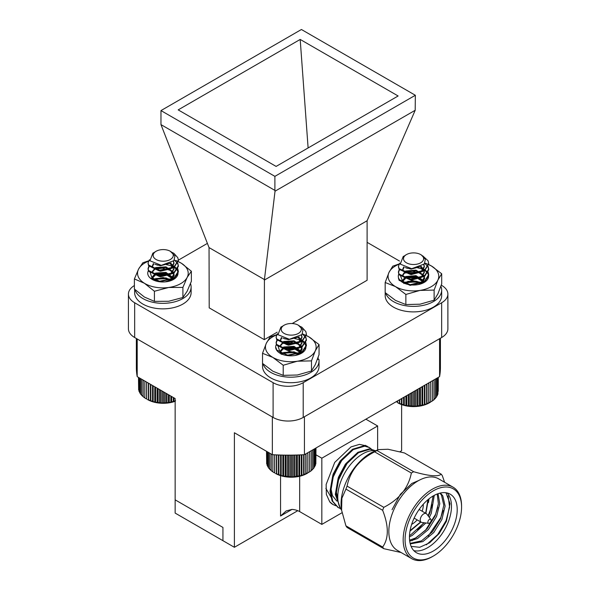 <?xml version="1.0" encoding="UTF-8"?>
<svg xmlns="http://www.w3.org/2000/svg" width="590" height="590" viewBox="0 0 590 590"><rect width="100%" height="100%" fill="white"/><g stroke="black" fill="none" stroke-linecap="round" stroke-linejoin="round"><path stroke-width="0.89" d="M300.399 326.462L301.955 327.273L305.871 331.654L306.387 334.139L301.955 341.013L287.337 344.191L276.636 338.933L276.12 336.897L277.455 333.689M305.753 336.905L306.387 339.648L301.955 346.529L287.337 349.708L276.636 344.449L276.12 342.414L277.086 339.663M305.753 342.421L306.387 345.165L301.955 352.046L287.337 355.224L276.636 349.966L276.12 347.93M306.38 334.478L301.955 341.699L287.337 344.885L276.636 339.626L276.135 337.237M302.471 333.837L305.871 337.856L306.387 340.342L301.955 347.222L287.337 350.401L276.636 345.143L276.12 343.1L277.359 340.01M298.547 337.266L305.871 343.373L306.387 345.865L301.955 352.739L295.302 355.431M287.426 352.363L295.17 352.827L298.636 353.853M284.137 333.424A10.067 5.812 0 0 0 298.37 333.424A10.067 5.812 0 0 0 298.37 325.208A10.067 5.812 0 0 0 284.137 325.208A10.067 5.812 0 0 0 284.137 333.424M298.37 325.208L302.995 329.906L301.977 334.574L289.358 339.272L277.971 334.707L280.929 327.059L282.522 326.255A10.745 6.202 180 0 1 283.657 325.481L284.137 325.208M299.196 336.905L288.473 339.678L282.971 338.188M301.394 335.238L301.999 337.583L298.857 342.672L288.473 345.194L280.877 341.728L280.508 340.342L281.895 337.76M298.038 337.517L301.638 341.271L301.999 343.1L298.857 348.189L288.473 350.711L280.877 347.245L280.508 345.858L283.657 342.171L294.034 341.485L301.638 346.787L301.999 348.616L298.857 353.705L295.162 355.453M282.344 354.339L280.877 352.761L280.508 351.375L283.657 347.687L294.034 347.001L301.542 352.097M282.094 354.148L283.657 353.204L294.034 352.518L298.761 354.516M301.608 335.009L301.999 336.897L298.857 341.979L288.473 344.501L280.877 341.035L280.508 339.648L281.415 337.539M298.658 337.207L301.638 340.585L301.999 342.406L298.857 347.495L288.473 350.025L280.877 346.551L280.508 345.165L283.657 341.477L294.034 340.791L301.638 346.101L301.999 347.923L298.857 353.012L288.473 355.541L280.877 352.068L280.508 350.689L283.657 346.994L294.034 346.308L301.704 351.795M281.504 353.993L283.657 352.518L294.034 351.824L299.373 354.28M307.869 452.685L307.869 472.951L306.992 473.46A22.258 12.847 180 0 1 275.515 473.46L282.839 476.027L292.485 476.912L301.918 475.452L309.632 471.904L309.632 451.667M272.875 454.698L272.875 471.904L274.645 472.951L274.645 454.801M271.245 454.035L271.245 470.746L272.993 471.897M269.837 453.223L269.837 469.493L271.548 470.754M268.664 452.545L268.664 468.158L270.323 469.522M267.735 452.006L267.735 466.764L268.664 467.627M267.064 451.623L267.064 465.326L267.735 466.026M266.658 451.387L266.658 463.843L267.064 464.33M266.525 451.306L266.658 462.538M315.849 462.538L315.982 448.002M315.444 464.33L315.849 463.843L315.849 448.075M314.772 466.026L315.444 465.326L315.444 448.312M313.851 467.627L314.772 466.764L314.772 448.695M312.191 469.522L313.851 468.158L313.851 449.233M310.959 470.754L312.671 469.493L312.671 449.912M309.514 471.897L311.262 470.746L311.262 450.723M307.803 472.966L307.803 452.722M306.04 473.903L306.04 453.74M305.79 473.903L305.79 453.887M304.049 474.736L304.049 454.691M303.621 474.721L303.621 454.72M301.918 475.452L301.918 454.809M301.313 475.4L301.313 454.838M299.676 476.027L299.676 454.92M298.894 475.931L298.894 454.949M297.338 476.462L297.338 455.008M296.394 476.322L296.394 455.038M294.926 476.764L294.926 455.074M293.842 476.55L293.842 455.104M292.485 476.912L292.485 455.126M291.254 476.632L291.254 455.141M290.022 476.912L290.022 455.156M288.672 476.55L288.672 455.156M287.581 476.764L287.581 455.156M286.113 476.322L286.113 455.148M285.177 476.462L285.177 455.141M283.613 475.931L283.613 455.119M282.839 476.027L282.839 455.104M281.194 475.4L281.194 455.06M280.589 475.452L280.589 455.045M278.893 474.721L278.893 454.986M278.458 474.736L278.458 454.971M276.717 473.903L276.717 454.897M276.467 473.903L276.467 454.89M274.704 472.966L274.704 454.801M422.742 255.868L428.045 260.758L428.701 263.553L424.623 270.183L410.139 273.649L399.091 268.598L398.434 266.304L399.755 263.118M428.067 266.319L428.701 269.062L424.623 275.7L410.139 279.166L399.091 274.114L398.434 271.828L399.4 269.077M428.067 271.835L428.701 274.579L424.623 281.216L410.139 284.682L399.091 279.631L398.434 277.455M407.742 281.349L416.997 281.452L422.492 283.252M428.694 263.892L424.623 270.876L410.139 274.335L399.091 269.291L398.449 266.651M424.793 263.258L428.045 266.96L428.701 269.755L424.623 276.393L410.139 279.852L399.091 274.807L398.434 272.514L399.673 269.423M420.869 266.68L428.045 272.477L428.701 275.279L424.623 281.909L410.139 285.368L399.091 280.324L398.434 278.03M407.137 282.153L416.997 282.138L420.943 283.259M406.694 262.948A10.067 5.812 0 0 0 420.803 262.742A10.067 5.812 0 0 0 420.685 254.592A10.067 5.812 0 0 0 420.441 254.452A10.067 5.812 0 0 0 406.451 254.592A10.067 5.812 0 0 0 406.694 262.948M421.349 254.976L425.331 259.305L424.306 263.981L411.673 268.686L400.263 264.114L403.228 256.451L404.629 255.809A10.745 6.202 180 0 1 405.972 254.865L406.451 254.592M421.452 266.356L411.134 269.114L405.308 267.609M423.709 264.659L424.313 266.997L421.415 271.901L411.134 274.63L403.287 271.312L402.823 269.755L404.202 267.174M420.353 266.931L423.849 270.456L424.313 272.514L421.415 277.418L411.134 280.147L403.287 276.828L402.823 275.272L405.721 271.702L416.002 270.817L423.849 275.973L424.313 278.03L421.415 282.935L418.45 284.528M403.811 283.023L402.823 280.788L405.721 277.219L416.002 276.334L423.937 281.688M404.637 283.392L405.721 282.735L416.002 281.85L420.965 283.856M423.93 264.431L424.313 266.311L421.415 271.216L411.134 273.937L403.287 270.618L402.823 269.062L403.722 266.953M420.972 266.621L423.849 269.77L424.313 271.82L421.415 276.732L411.134 279.454L403.287 276.135L402.823 274.579L405.721 271.009L416.002 270.124L423.849 275.287L424.313 277.337L421.415 282.249L412.403 285M406.694 284.107L403.287 281.651L402.823 280.095L405.721 276.526L416.002 275.641L423.849 280.803L424.099 281.445M404.076 283.148L405.721 282.05L416.002 281.157L421.607 283.635M430.722 402.019L430.722 381.76L430.729 402.011L429.306 402.845A22.258 12.847 180 0 1 397.83 402.845L405.883 405.566L415.581 406.259L424.925 404.622L432.492 400.927L432.492 380.734M396.015 401.79L396.414 402.026M438.237 391.332L438.281 377.386M437.913 393.154L438.237 377.416M437.33 394.872L437.913 394.238L437.913 377.6M436.482 396.51L437.33 395.691L437.33 377.939M434.845 398.493L436.482 397.107L436.482 378.426M433.687 399.747L435.383 398.457L435.383 379.06M432.308 400.927L434.048 399.74L434.048 379.835M428.952 403L428.952 382.777M428.768 403L428.768 382.888M427.013 403.87L427.013 383.898M426.644 403.855L426.644 384.112M424.925 404.622L424.925 385.1M424.38 404.578L424.38 385.418M422.713 405.242L422.713 386.376M421.99 405.16L421.99 386.797M420.404 405.721L420.404 387.711M419.512 405.596L419.512 388.227M418.015 406.068L418.015 389.09M416.975 405.876L416.975 389.695M415.581 406.259L415.581 390.499M414.394 406.009L414.394 391.185M413.125 406.311L413.125 391.915M411.805 405.979L411.805 392.675M410.67 406.208L410.67 393.331M409.239 405.795L409.239 394.157M408.25 405.957L408.25 394.732M406.717 405.455L406.717 395.617M405.883 405.566L405.883 396.097M404.268 404.969L404.268 397.026M403.604 405.035L403.604 397.409M401.923 404.334L401.923 398.383M401.436 404.364L401.436 398.663M399.71 403.56L399.71 399.659M399.4 403.567L399.4 399.836M397.645 402.66L397.645 400.853M397.52 402.653L397.52 400.927M172.354 252.535L173.91 253.346L177.826 257.727L178.342 260.212L173.91 267.086L159.293 270.264L148.591 265.006L148.075 262.97L149.41 259.762M177.708 262.978L178.342 265.721L173.91 272.602L159.293 275.781L148.591 270.522L148.075 268.487L149.041 265.736M177.708 268.494L178.342 271.238L173.91 278.119L159.293 281.297L150.199 278.015M178.335 260.551L173.91 267.772L159.293 270.957L148.591 265.699L148.09 263.31M174.419 259.91L177.826 263.929L178.342 266.415L173.91 273.295L159.293 276.474L148.591 271.216L148.075 269.173L149.307 266.083M170.503 263.339L177.826 269.446L178.342 271.938L173.91 278.812L165.141 281.88M161.365 278.34L167.125 278.9L170.591 279.918M156.092 259.497A10.067 5.812 0 0 0 170.326 259.497A10.067 5.812 0 0 0 170.326 251.281A10.067 5.812 0 0 0 156.092 251.281A10.067 5.812 0 0 0 156.092 259.497M170.326 251.281L174.95 255.979L173.925 260.647L161.306 265.345L149.926 260.78L152.884 253.132L154.477 252.328A10.745 6.202 180 0 1 155.605 251.554L156.092 251.281M171.152 262.978L160.428 265.751L154.927 264.261M173.342 261.311L173.954 263.656L170.805 268.745L160.428 271.267L152.825 267.801L152.463 266.415L153.85 263.833M169.994 263.582L173.585 267.344L173.954 269.173L170.805 274.262L160.428 276.784L152.825 273.318L152.463 271.931L155.605 268.244L165.989 267.558L173.585 272.86L173.954 274.689L170.805 279.778L166.387 281.74M154.381 280.471L152.825 278.834L152.463 277.447L155.605 273.76L165.989 273.074L173.578 278.362M154.042 280.221L155.605 279.276L165.989 278.591L170.834 280.67M173.563 261.082L173.954 262.97L170.805 268.052L160.428 270.574L152.825 267.108L152.463 265.721L153.371 263.605M170.606 263.28L173.585 266.658L173.954 268.48L170.805 273.568L160.428 276.098L152.825 272.624L152.463 271.238L155.605 267.55L165.989 266.864L173.585 272.174L173.954 273.996L170.805 279.085L160.428 281.614L152.825 278.141L152.463 276.762L155.605 273.067L165.989 272.381L173.733 278.089M153.444 280.073L155.605 278.591L165.989 277.897L171.439 280.442M175.149 401.289A22.258 12.847 180 0 1 147.471 399.533L154.787 402.1L161.977 402.985L169.286 402.535L175.577 400.794M144.83 381.051L144.83 397.977L146.593 399.024L146.593 382.069M143.2 380.108L143.2 396.819L144.948 397.97M141.792 379.296L141.792 395.566L143.503 396.827M140.619 378.618L140.619 394.231L142.271 395.595M139.69 378.079L139.69 392.837L140.619 393.7M139.019 377.696L139.019 391.399L139.69 392.099M138.613 377.46L138.613 389.916L139.019 390.403M138.48 377.379L138.613 388.611M173.873 401.525L173.873 397.815M173.268 401.473L173.268 397.468M171.624 402.1L171.624 396.517M170.849 402.004L170.849 396.074M169.286 402.535L169.286 395.167M168.349 402.395L168.349 394.629M166.882 402.83L166.882 393.781M165.79 402.623L165.79 393.154M164.44 402.985L164.44 392.372M163.209 402.704L163.209 391.657M161.977 402.985L161.977 390.949M160.62 402.623L160.62 390.167M159.536 402.83L159.536 389.54M158.068 402.395L158.068 388.692M157.124 402.535L157.124 388.146M155.568 402.004L155.568 387.247M154.787 402.1L154.787 386.797M153.149 401.473L153.149 385.853M152.544 401.525L152.544 385.499M150.841 400.794L150.841 384.518M150.413 400.809L150.413 384.274M148.673 399.976L148.673 383.264M148.422 399.976L148.422 383.124M146.659 399.039L146.659 382.106M318.135 357.378L318.135 359.406M262.543 363.418L262.543 366.397A28.246 16.306 0 0 0 290.789 382.704A28.246 16.306 0 0 0 319.035 366.397L319.035 360.881A28.246 16.306 0 0 0 318.91 359.369L317.398 359.45M263.015 363.846A28.246 16.306 0 0 0 293.37 377.121A28.246 16.306 0 0 0 319.035 360.881M385.189 295.391A28.246 16.306 0 0 0 385.189 295.59A28.246 16.306 0 0 0 413.435 311.896A28.246 16.306 0 0 0 441.674 295.59L441.674 290.074A28.246 16.306 0 0 0 440.892 286.253M385.661 293.038A28.246 16.306 0 0 0 416.009 306.313A28.246 16.306 0 0 0 441.674 290.074M134.631 289.27L134.631 292.552A28.246 16.306 0 0 0 162.877 308.858A28.246 16.306 0 0 0 191.123 292.552L191.123 287.035A28.246 16.306 0 0 0 190.496 283.628M134.985 289.609A28.246 16.306 0 0 0 165.119 303.29A28.246 16.306 0 0 0 191.123 287.035M136.356 338.49L136.356 367.386A152.028 87.777 180 0 0 137.204 376.649L175.149 398.552L175.149 499.848L222.931 527.431L222.931 540.676L234.4 547.291L234.4 432.758L272.344 454.669L272.344 417.005M175.149 499.848L175.149 513.086L222.931 540.676L222.931 527.431L175.149 499.848M341.654 472.133L341.278 472.347M341.566 510.018A35.135 20.289 -60 0 1 345.047 472.479A35.135 20.289 -60 0 1 375.815 450.694M439.572 338.712L439.572 376.649L304.433 454.669L304.433 416.732M440.42 338.218L440.42 367.386A152.028 87.777 180 0 1 439.572 376.649M304.433 454.669A152.028 87.777 180 0 1 272.344 454.669M137.204 376.649L137.204 338.977M401.62 404.6L401.62 450.745L399.917 451.733M297.788 510.697L234.4 547.291M280.552 516.014L286.157 510.947L292.021 509.391L280.552 516.014L280.552 475.643M315.982 454.816L321.83 458.194L321.83 524.399L299.661 511.596A13.511 7.803 -0 0 0 292.021 509.391M377.637 449.964L377.637 425.973L321.83 458.194M377.637 425.973L365.881 419.188M321.83 524.399L342.023 512.74M335.865 505.755L333.026 504.546L329.699 501.773A33.785 19.507 120 0 0 332.841 504.443A33.785 19.507 120 0 0 332.93 504.494M329.699 501.773L326.366 494.398L326.145 484.478L334.714 462.413L350.991 446.918L359.457 444.373L366.626 445.929L368.02 446.873M365.313 445.28L366.574 446.438M337.827 498.904L336.108 490.924L338.402 477.281L345.445 464.065L356.862 453.799M336.853 501.102L332.465 495.725L330.798 487.856L333.092 474.22L340.135 461.004L351.552 450.738M331.55 498.041L325.85 488.336M339.951 507.466L335.976 494.826L338.734 478.933L347.038 463.534L358.536 452.685L370.041 449.226L374.436 450.443M340.607 508.639L338.336 507.614L332.76 501.353L330.666 491.765L333.424 475.865L341.728 460.466L353.226 449.617L364.731 446.165L369.465 447.567L371.884 449.499M338.033 481.057L346.101 464.448L350.349 459.581M332.723 477.996L340.799 461.387L345.039 456.52M340.437 508.359L335.312 494.442L338.07 478.549L346.374 463.15L357.872 452.301L369.377 448.843L374.112 450.251M338.004 507.422L332.096 500.962L330.002 491.382L332.76 475.481L341.064 460.082L352.562 449.233L364.067 445.782L369.126 447.382M444.595 482.266L442.375 475.82A47.849 27.627 -60 0 0 441.224 474.183C438.2 476.934 429.019 476.115 413.664 471.72A47.849 27.627 -60 0 0 411.363 473.047C408.339 488.085 399.157 499.516 383.802 507.334A47.849 27.627 -60 0 0 383.212 508.816A47.849 27.627 -60 0 0 382.652 510.298C388.847 526.162 388.847 538.404 382.652 547.048A47.849 27.627 -60 0 0 383.802 548.685L401.089 552.52M461.572 507.142L461.572 506.036A41.3 23.843 120 0 0 453.017 487.134L438.687 478.859A41.3 23.843 120 0 0 392.748 512.363A41.3 23.843 120 0 0 397.387 550.381L411.724 558.664A41.3 23.843 120 0 0 432.374 556.613L433.325 556.06A39.943 23.062 -60 0 1 408.863 553.877A39.943 23.062 -60 0 1 408.863 521.265A39.943 23.062 -60 0 1 440.634 487.724A39.943 23.062 -60 0 1 461.572 507.142A39.943 23.062 -60 0 1 433.325 556.06M441.224 474.183L404.497 452.973L387.999 449.241L378.478 449.624L376.936 450.509L413.664 471.72M411.363 473.047L374.635 451.844A47.849 27.627 -60 0 1 376.936 450.509M374.635 451.844C359.273 459.654 350.091 471.086 347.075 486.123L383.802 507.334M382.652 510.298L345.924 489.095A47.849 27.627 -60 0 1 347.075 486.123M345.924 489.095L341.89 498.24L341.588 510.188L345.924 525.837L382.652 547.048M383.802 548.685L347.075 527.475A47.849 27.627 -60 0 1 345.924 525.837M378.478 449.624L374.628 451.173A41.3 23.843 120 0 0 341.389 508.75L341.588 510.188M453.017 487.134A41.3 23.843 120 0 0 407.085 520.638A41.3 23.843 120 0 0 411.724 558.664M454.012 525.299A33.785 19.507 -60 0 1 416.437 552.705A33.785 19.507 -60 0 1 416.437 513.698A33.785 19.507 -60 0 1 450.222 494.191A33.785 19.507 -60 0 1 454.012 525.299M445.996 492.746L450.03 503.698L446.409 521.324L439.211 533.515L429.704 542.748L419.704 547.299L411.09 546.362M413.811 550.625A33.785 19.507 120 0 0 448.282 521.988A33.785 19.507 120 0 0 447.109 492.96M410.249 543.892L422.809 541.627L433.753 532.571L441.88 519.51L445.133 506.021L442.766 495.777L440.361 493.026M441.055 493.815A29.699 17.147 120 0 0 440.096 493.085M409.49 535.418L410.869 534.724L424.136 522.755M428.311 516.066L429.933 512.614L433.112 495.983M409.578 540.175L416.171 537.792L427.116 528.736L435.243 515.682L438.392 503.823L437.22 493.985M410.109 543.361L421.481 540.86L432.426 531.804L440.553 518.743L443.813 505.254L441.438 495.01L439.838 493.144M392.048 509.708L400.352 494.309L411.85 483.461L418.893 480.422M432.551 504.303L428.104 515.793M423.827 522.718L417.595 529.96M437.861 507.363L435.435 514.569L425.456 530.366L412.049 540.698M443.171 510.431L440.745 517.637L428.215 536.089M448.149 495.858L449.587 507.105L446.055 520.697L437.736 534.547L426.364 544.828M428.451 502.592L429.07 498.757M409.438 536.775L412.196 535.491L425.862 522.976M429.328 517.408L431.261 513.381L434.262 495.342M409.696 541.119L417.499 538.559L428.443 529.503L436.571 516.449L439.786 503.772L438.038 493.683M422.16 511.228A15.539 8.968 120 0 0 423.273 504.229M411.658 524.348A15.539 8.968 120 0 0 417.16 519.886M428.657 523.33L421.931 522.482A5 2.884 -60 0 1 421.267 522.261A5 2.884 -60 0 1 420.707 517.659A5 2.884 -60 0 1 426.268 513.602A5 2.884 -60 0 1 426.791 514.06L430.892 519.466A2.301 1.328 -60 0 1 430.656 521.907A2.301 1.328 -60 0 1 428.657 523.33A2.301 1.328 -60 0 1 428.097 521.118A2.301 1.328 -60 0 1 430.892 519.466M264.268 339.648L209.207 307.862L209.037 247.586L264.431 279.564L264.268 339.648L277.182 332.192M264.268 280.132L367.105 220.756L367.105 280.28L292.19 323.526M209.037 247.586L160.974 124.623L274.888 190.393L275.029 191.197L415.198 110.271L367.105 220.756M134.66 337.51L273.104 417.44L273.104 382.689L134.66 302.759L134.66 337.51A21.284 12.287 180 0 1 128.428 328.822L128.428 294.071A21.284 12.287 0 0 0 134.66 302.759M441.652 302.759A21.284 12.287 0 0 0 447.884 294.071L447.884 328.822A21.284 12.287 180 0 1 441.652 337.51L441.652 302.759L303.201 382.689L303.201 417.44L441.652 337.51M303.201 417.44A21.284 12.287 180 0 1 273.104 417.44M178.187 109.88L276.113 166.417L398.125 95.978L300.192 39.441L178.187 109.88M308.113 147.942L300.192 39.441M274.888 176.358L415.338 95.27L301.424 29.5L160.974 110.588L274.888 176.358L274.888 190.393M275.029 191.197L264.431 279.564M415.198 110.271L415.338 95.27M160.974 124.623L160.974 110.588M178.342 260.161L207.392 243.39M134.395 285.538A21.284 12.287 0 0 0 128.428 294.071M273.104 382.689A21.284 12.287 0 0 0 303.201 382.689M447.884 294.071A21.284 12.287 0 0 0 441.652 285.383L441.261 285.162M367.105 242.343L399.504 261.053M152.154 278.377L155.517 274.925L165.982 274.424L173.018 279.144M152.574 279.645L150.126 272.433M154.307 269.379L162.383 268.177L170.34 270.331L174.249 275.117L171.874 280.265M154.285 274.888L155.517 274.232L165.982 273.738L173.224 278.886M154.838 279.313L163.091 277.529L171.668 279.749M166.845 274.667L156.475 274.556M169.463 269.873L168.32 269.512M154.941 269.416L154.536 269.534M172.907 279.785L178.003 273.59A15.133 8.739 0 0 0 166.579 264.762M157.803 265.006A15.133 8.739 0 0 0 157.11 265.161M148.54 270.434A15.133 8.739 0 0 0 152.176 279.417A15.133 8.739 0 0 0 173.239 279.608A15.133 8.739 0 0 0 178.003 273.59M148.459 261.208A25.341 14.632 0 0 0 138.621 269.011A25.341 14.632 0 0 0 144.403 283.252A25.341 14.632 0 0 0 168.666 287.485A25.341 14.632 0 0 0 187.133 277.47A25.341 14.632 0 0 0 181.351 263.229A25.341 14.632 0 0 0 178.187 261.584M148.658 260.817L142.846 262.771L138.621 269.011L134.395 278.945L144.403 283.252L154.418 291.261L168.666 287.485L182.907 287.404L182.907 297.5L187.133 291.261L191.359 281.327L191.359 271.23L181.351 263.229L175.857 260.433M182.907 287.404L187.133 277.47L191.359 271.23M134.395 278.945L134.395 289.041L144.403 297.043L154.418 301.357L168.666 301.276L182.907 297.5M154.418 291.261L154.418 301.357M402.712 281.445L405.832 278.096L416.216 277.411L423.561 282.19M403.14 282.684L400.507 275.788M404.504 272.602L412.58 271.23L420.7 273.295L424.771 278.096L422.418 283.311M402.682 281.098L405.832 277.411L416.216 276.725L423.768 281.931M403.848 283.51L412.314 280.582L422.241 282.802M417.388 277.735L407.019 277.632M419.969 272.919L417.351 272.204L403.818 273.059M423.443 282.839L428.569 276.356A15.133 8.739 -0 0 0 417.735 267.904M407.55 268.229A15.133 8.739 -0 0 0 407.034 268.362M398.921 273.804A15.133 8.739 -0 0 0 402.727 282.463A15.133 8.739 -0 0 0 424.136 282.463A15.133 8.739 -0 0 0 428.569 276.356M398.951 264.276A25.341 14.632 -0 0 0 388.957 272.492A25.341 14.632 -0 0 0 395.514 286.622A25.341 14.632 -0 0 0 419.992 290.413A25.341 14.632 -0 0 0 437.905 280.066A25.341 14.632 -0 0 0 431.349 265.935A25.341 14.632 -0 0 0 428.62 264.571M399.157 263.922L392.741 266.186L388.957 272.492L385.174 282.499L395.514 286.622L405.861 294.447L419.992 290.413L434.122 290.074L434.122 300.17L437.905 293.857L441.696 283.849L441.696 273.753L431.349 265.935L425.619 263.221M434.122 290.074L437.905 280.066L441.696 273.753M385.174 282.499L385.174 292.596L395.514 300.413L405.861 304.543L419.992 304.204L434.122 300.17M405.861 294.447L405.861 304.543M422.632 283.134A15.133 8.739 -0 0 0 419.475 282.064M410.714 281.474A15.133 8.739 -0 0 0 407.579 282.013M280.066 352.252L283.193 348.904L293.569 348.218L300.922 352.997M280.493 353.499L278.074 346.271M282.256 343.247L290.324 342.06L298.252 344.213L302.139 348.985L299.779 354.118M282.234 348.742L283.193 348.218L293.569 347.532L301.129 352.739M281.201 354.317L289.668 351.389L299.595 353.609M294.749 348.543L284.373 348.439M297.331 343.727L294.705 343.019L282.485 343.402M300.797 353.646L305.922 347.171A15.133 8.739 -0 0 0 294.771 338.66M285.582 338.881A15.133 8.739 -0 0 0 284.955 339.021M276.511 344.191A15.133 8.739 -0 0 0 280.088 353.27A15.133 8.739 -0 0 0 301.49 353.27A15.133 8.739 -0 0 0 305.922 347.171M276.585 334.973A25.341 14.632 -0 0 0 266.311 343.299A25.341 14.632 -0 0 0 272.868 357.429A25.341 14.632 -0 0 0 297.345 361.22A25.341 14.632 -0 0 0 315.267 350.873A25.341 14.632 -0 0 0 308.703 336.743A25.341 14.632 -0 0 0 306.24 335.496M276.754 334.663L270.102 336.993L266.311 343.299L262.528 353.307L272.868 357.429L283.215 365.254L297.345 361.22L311.476 360.881L311.476 370.977L315.267 364.664L319.05 354.664L319.05 344.567L308.703 336.743L302.464 333.844M311.476 360.881L315.267 350.873L319.05 344.567M262.528 353.307L262.528 363.403L272.868 371.228L283.215 375.351L297.345 375.011L311.476 370.977M283.215 365.254L283.215 375.351M299.986 353.941A15.133 8.739 -0 0 0 283.849 353.115M299.661 476.27L299.661 511.596M427.912 499.708L425.67 513.256M420.67 521.914L410.057 530.624M306.387 345.858L306.387 345.172M306.387 340.342L306.387 339.656M306.387 334.825L306.387 334.139M276.12 343.1L276.12 342.414M276.12 337.583L276.12 336.897M280.508 339.656L280.508 340.342M280.508 345.172L280.508 345.858M280.508 350.689L280.508 351.375M301.999 336.897L301.999 337.583M301.999 342.414L301.999 343.1M301.999 347.93L301.999 348.616M428.701 275.272L428.701 274.586M428.701 269.755L428.701 269.07M428.701 264.239L428.701 263.546M398.434 272.514L398.434 271.828M398.434 266.997L398.434 266.304M420.685 254.592L421.636 255.138M402.823 269.062L402.823 269.755M402.823 274.579L402.823 275.272M402.823 280.103L402.823 280.788M424.313 266.304L424.313 266.997M424.313 271.828L424.313 272.514M424.313 277.344L424.313 278.03M178.342 271.931L178.342 271.245M178.342 266.415L178.342 265.729M178.342 260.898L178.342 260.205M148.075 269.173L148.075 268.487M148.075 263.656L148.075 262.97M152.463 265.729L152.463 266.415M152.463 271.245L152.463 271.931M152.463 276.762L152.463 277.447M173.954 262.97L173.954 263.656M173.954 268.487L173.954 269.173M173.954 274.003L173.954 274.689M385.189 292.611L385.189 295.59M369.465 447.567L368.802 447.183M338.336 507.614L337.672 507.23M428.34 499.347L425.892 513.381M420.891 522.047L409.962 531.177M426.268 513.602L419.121 509.472M421.267 522.261L414.121 518.131"/></g></svg>
